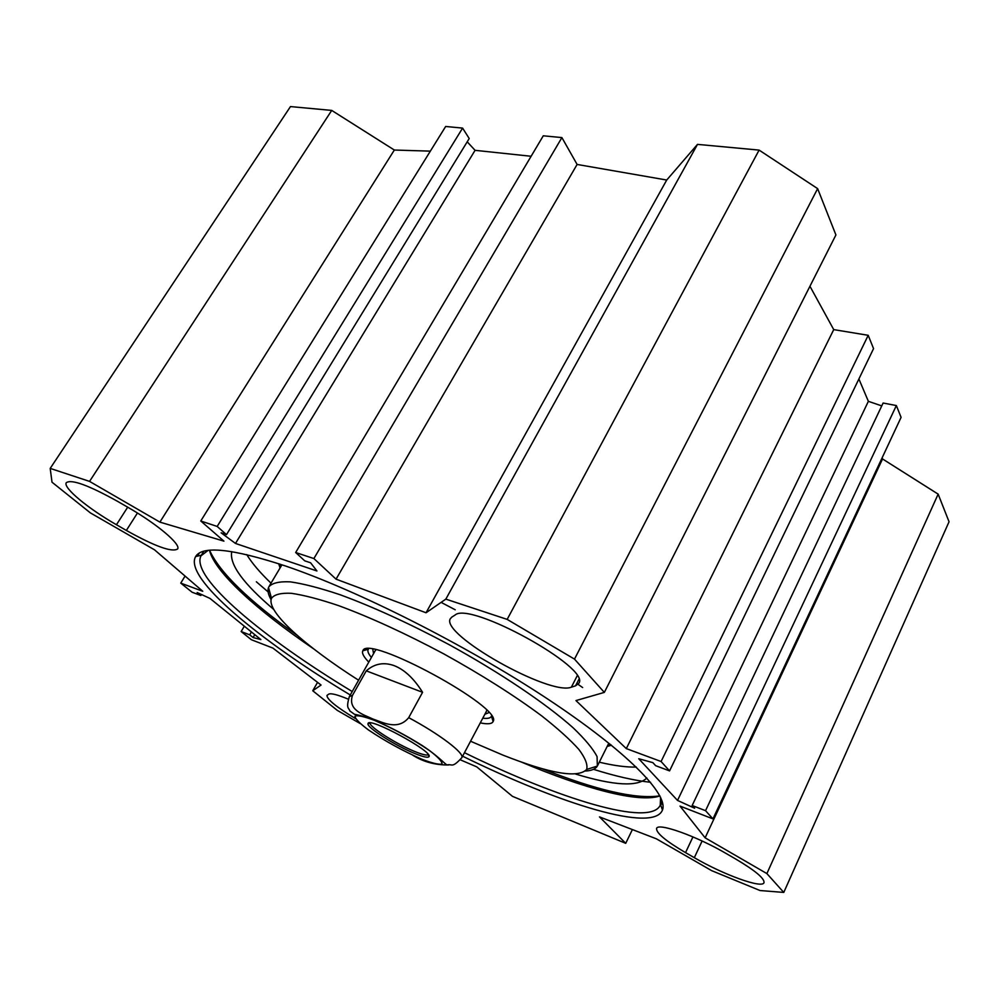 <?xml version="1.0" encoding="UTF-8"?>
<svg xmlns="http://www.w3.org/2000/svg" width="999" height="999" viewBox="0 0 999 999"><rect width="100%" height="100%" fill="white"/><g stroke="black" fill="none" stroke-linecap="round" stroke-linejoin="round"><path stroke-width="1.5" d="M809.939 286.251L833.728 329.62L868.206 335.302L873.551 348.626L669.567 770.891L661.088 761.513L626.311 748.601L575.961 700.574L604.345 692.394L835.913 234.952L817.632 188.624L759.103 150.1L697.489 144.38L666.72 180.032L577.11 164.448L561.9 137.587L543.281 135.802L295.667 552.509L313.886 558.553L336.051 579.158L426.036 612.762L445.829 599.125L507.167 619.392L574.487 659.115L604.345 692.394M858.89 378.971L868.368 401.323L881.755 405.894M692.157 805.519L883.116 403.022L896.353 405.557L901.086 417.357L712.949 818.88L705.544 810.676L692.157 805.519L694.63 808.216L677.522 800.424L638.736 758.728L652.859 762.637L655.644 765.684L669.567 770.891M882.179 457.692L882.542 458.953L938.148 494.13L766.882 873.588L783.778 892.419L760.027 890.534L711.688 870.666L656.368 838.81L599.5 816.895L625.724 843.331L512.524 796.378L476.748 766.87L460.389 759.852M783.778 892.419L949.05 521.765L938.148 494.13M430.357 151.136L394.343 150.037L331.718 110.414L290.472 106.581L50.2 468.394L89.548 481.393L159.89 522.115L223.926 541.146L200.762 520.991L217.17 526.436L226.498 534.627L221.116 532.829L235.489 543.444L316.933 570.978L310.614 562.799L304.72 560.826L295.667 552.509M226.498 534.627L469.218 138.536L462.599 128.097L445.666 126.473L200.762 520.991M531.118 156.269L475.074 150.325L467.207 141.808M355.507 718.606C336.488 707.117 326.973 699.4 326.96 695.441L328.708 694.155C330.956 693.019 337.475 694.68 348.239 699.15M451.873 617.057L455.057 615.072C469.655 600.911 591.283 668.019 578.833 683.304L575.549 685.838L571.353 687.187C549.75 696.128 440.247 634.402 450.299 618.743L451.873 617.057M726.385 853.633L735.726 859.04C755.157 870.566 764.585 878.433 764.01 882.654C762.362 888.935 723.251 874.625 694.317 857.679L685.539 852.634C665.883 841.071 656.231 833.041 656.58 828.521C657.554 822.289 696.116 835.876 726.385 853.633M117.782 501.473L128.421 507.617C157.542 524.338 181.106 544.467 177.622 548.951C172.078 552.572 154.982 546.403 126.349 530.444L116.458 524.737C88.262 508.666 62.812 487.712 66.271 482.704C71.416 478.971 88.586 485.227 117.782 501.473M360.239 723.588L337.287 710.376L312.749 690.759L321.054 685.039L272.877 648.076L251.386 639.735L241.146 631.53L249.713 634.84L253.072 637.537L260.864 639.585L209.965 598.413L197.153 592.532L200.849 595.504L192.133 592.245L180.744 583.116L202.76 591.283L154.508 549.812L90.347 512.874L52.01 482.205L50.2 468.394M766.882 873.588L705.119 837.824L680.044 806.106L712.949 818.88M462.599 756.193C559.24 803.633 653.396 833.328 662.462 810.027C668.668 794.467 627.384 751.573 546.64 698.326C466.108 645.167 356.905 590.122 285.402 565.958C232.218 548.563 202.298 545.429 195.642 556.555C183.341 577.734 259.078 640.147 350.274 694.992M659.864 795.853C635.976 799.437 596.503 790.309 541.433 768.456M297.153 635.314C248.776 600.761 219.58 572.415 209.578 550.299M209.49 550.312C214.785 572.302 257.455 610.614 313.624 648.838M521.191 761.975C583.603 788.386 638.636 803.371 659.914 795.928M660.576 797.277L660.252 805.219C649.937 827.309 558.603 798.738 464.46 752.697M352.222 691.533C263.549 638.024 190.285 577.36 200.961 555.856L207.992 550.474M475.074 150.325L235.489 543.444M632.392 829.57L625.724 843.331M661.088 761.513L868.206 335.302M626.311 748.601L833.728 329.62M705.119 837.824L882.542 458.953M705.544 810.676L896.353 405.557M677.522 800.424L868.368 401.323M200.849 595.504L201.448 594.505M180.744 583.116L185.077 576.086M197.377 556.143L199.213 553.171M312.749 690.759L317.557 682.354M241.146 631.53L244.33 626.198M249.713 634.84L251.436 631.955M253.072 637.537L254.782 634.665M331.718 110.414L89.548 481.393M394.343 150.037L159.89 522.115M462.599 128.097L217.17 526.436M561.9 137.587L313.886 558.553M577.11 164.448L336.051 579.158M666.72 180.032L426.036 612.762M697.489 144.38L445.829 599.125M759.103 150.1L507.167 619.392M817.632 188.624L574.487 659.115M428.296 754.557C427.122 755.706 422.602 754.695 414.735 751.485C396.228 744.055 368.369 726.31 370.217 723.014L370.242 722.939M366.271 670.853C374.438 663.686 383.691 661.937 394.056 665.596C404.445 669.617 413.961 678.521 422.577 692.307L408.703 717.657C397.889 730.769 383.004 722.452 373.114 719.093C363.723 714.672 347.502 710.277 352.485 695.366L366.271 670.853L422.577 692.307M412.724 755.194C423.289 761.862 435.264 765.122 448.663 764.972M414.722 753.483C422.989 756.855 427.734 757.941 428.946 756.73C434.39 752.197 368.144 716.221 368.032 723.651C366.133 727.11 395.342 745.679 414.722 753.483M246.765 554.62C251.923 563.086 260.002 572.602 271.016 583.179M599.288 762.187C614.073 765.696 626.41 767.319 636.288 767.07M231.768 551.623C229.146 564.21 243.132 583.491 273.738 609.452M575.761 774.1C614.01 785.701 637.712 787 646.84 777.996M662.837 804.145L660.764 804.17M372.777 649.3L373.576 653.596M484.852 714.26L488.886 712.612M375.924 649.887L375.149 650.799M486.388 711.375L486.7 710.289M585.377 771.041C591.52 770.704 595.504 769.043 597.34 766.071L597.077 756.643C593.081 748.863 585.089 739.248 573.114 727.784C546.028 703.621 499.925 672.527 448.588 644.367C409.053 623.326 372.889 606.78 340.072 594.73C320.13 588.049 303.546 583.753 290.334 581.855C279.32 581.331 272.153 582.991 268.831 586.85L268.519 587.524C267.382 590.634 268.244 594.68 271.091 599.687M470.541 741.233L503.046 755.157C550.099 773.701 577.971 778.471 586.65 769.442C587.912 764.784 585.339 758.129 578.908 749.475C570.192 739.735 557.754 728.521 541.608 715.808C514.198 695.454 481.518 674.775 443.556 653.758C405.294 633.391 370.379 617.357 338.786 605.694C319.63 599.225 303.783 595.092 291.258 593.294C280.894 592.832 274.3 594.505 271.491 598.326C266.021 611.4 304.97 646.091 358.591 680.219M480.282 722.889C487.774 724.412 492.057 723.95 493.119 721.49C503.621 707.767 367.182 633.678 362.862 650.761C361.638 653.034 363.611 656.818 368.781 662.1M482.767 718.181C487.587 718.768 490.447 718.169 491.358 716.383L491.508 715.958M368.544 648.913L368.144 649.487C367.345 651.236 368.431 653.895 371.403 657.467M571.353 687.187L577.16 675.886M578.846 679.42L575.549 685.838M685.539 852.634L692.944 836.9M702.122 841.008L694.317 857.679M127.685 507.192L116.458 524.737M126.349 530.444L137.437 513.036M650.524 782.279C634.565 780.569 615.559 776.26 593.493 769.33M268.132 591.92L256.356 581.793M441.121 602.372L455.232 609.79M576.785 683.441L582.629 687.537M461.725 757.866L461.813 757.692C464.822 753.421 439.822 734.315 408.703 717.657M352.485 695.366L349.35 696.628C345.679 709.103 348.976 707.629 349.85 710.963L354.595 714.372C353.821 714.198 362.412 715.409 374.001 720.079C389.96 726.91 406.044 735.401 422.252 745.541C441.608 758.416 445.916 765.821 447.727 764.834C452.235 763.935 452.023 768.418 461.813 757.692L486.488 711.188M374.225 720.267C394.031 728.87 412.587 739.06 429.882 750.836C438.349 757.342 442.382 761.75 441.995 764.06C438.798 764.797 431.993 763.136 421.578 759.115C402.822 750.848 385.152 741.158 368.569 730.019C359.965 723.601 355.407 719.005 354.907 716.246C357.267 715.009 363.711 716.358 374.225 720.267M607.167 746.428L611.463 745.229M278.721 563.723L280.057 568.006M608.703 743.356L597.689 765.396M363.898 649.762L364.647 650.262M492.669 720.042L493.294 720.316M660.551 804.607L662.15 801.273M200.961 555.856L203.759 551.311M201.336 555.219L195.642 556.555M660.514 804.532L662.462 810.027M349.45 696.453L375.699 649.837M370.217 723.014L368.032 723.651M428.321 754.595L428.946 756.73M610.589 744.517L607.517 745.729M279.92 564.123L280.482 567.282M281.743 565.147L269.231 586.163M586.65 769.442L597.34 766.071M271.491 598.326L268.519 587.524M368.256 649.275L362.862 650.761M491.446 716.158L493.119 721.49"/></g></svg>
